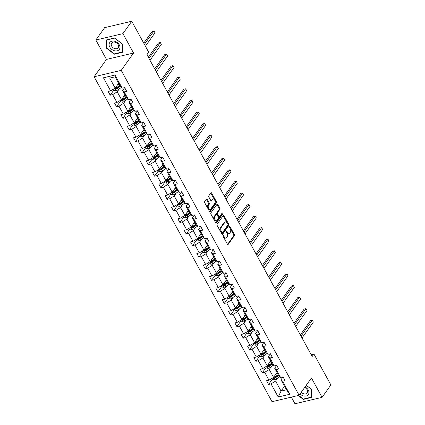 <?xml version="1.0" encoding="UTF-8"?>
<svg xmlns="http://www.w3.org/2000/svg" width="425" height="425" viewBox="0 0 425 425"><rect width="100%" height="100%" fill="white"/><g stroke="black" fill="none" stroke-linecap="round" stroke-linejoin="round"><path stroke-width="0.64" d="M223.13 235.599A0.622 0.351 76.7 0 0 223.167 236.449L227.402 244.184A0.892 0.499 76.7 0 0 227.954 244.566A0.892 0.499 76.7 0 0 228.145 244.428L234.377 235.673A0.892 0.499 76.7 0 0 234.324 234.462L230.09 226.727A0.622 0.351 76.7 0 0 229.707 226.456A0.622 0.351 76.7 0 0 229.569 226.557A0.622 0.351 76.7 0 0 229.606 227.407L230.153 228.406A2.853 1.599 76.7 0 1 230.323 232.294L229.803 233.022A2.853 1.599 76.7 0 1 229.181 233.468A2.853 1.599 76.7 0 1 227.417 232.247L226.87 231.248A0.622 0.351 76.7 0 0 226.488 230.977A0.622 0.351 76.7 0 0 226.35 231.078A0.622 0.351 76.7 0 0 226.387 231.928L226.934 232.927A2.853 1.599 76.7 0 1 227.104 236.815L226.583 237.543A2.853 1.599 76.7 0 1 225.962 237.989A2.853 1.599 76.7 0 1 224.203 236.768L223.651 235.769A0.622 0.351 76.7 0 0 223.268 235.503A0.622 0.351 76.7 0 0 223.13 235.599M207.182 199.367A0.892 0.499 76.7 0 0 206.635 198.985A0.892 0.499 76.7 0 0 206.438 199.128L204.691 201.583A0.892 0.499 76.7 0 0 204.744 202.794L209.445 211.384A0.892 0.499 76.7 0 0 209.998 211.767A0.892 0.499 76.7 0 0 210.194 211.629L216.421 202.879A0.892 0.499 76.7 0 0 216.373 201.663L211.666 193.072A0.892 0.499 76.7 0 0 211.113 192.69A0.892 0.499 76.7 0 0 210.922 192.828L208.813 195.798A0.892 0.499 76.7 0 0 208.861 197.009L210.874 200.685A0.892 0.499 76.7 0 0 211.427 201.067A0.892 0.499 76.7 0 0 211.618 200.929L212.67 199.458A2.385 1.339 76.7 0 1 213.185 199.086A2.385 1.339 76.7 0 1 214.88 200.579A2.385 1.339 76.7 0 1 214.8 203.352L210.699 209.116A2.385 1.339 76.7 0 1 210.178 209.488A2.385 1.339 76.7 0 1 208.489 207.99A2.385 1.339 76.7 0 1 208.563 205.217L209.249 204.26A0.892 0.499 76.7 0 0 209.196 203.044L207.182 199.367L206.454 199.543A0.892 0.499 76.7 0 0 206.3 199.325M133.551 53.029L122.931 33.633L131.75 21.25L104.662 27.641L95.843 40.024L106.463 59.42L94.116 76.755L121.21 70.364L133.551 53.029L106.463 59.42M291.348 397.131L294.977 403.75L322.065 397.359L311.445 377.963L299.104 395.298L121.21 70.364M322.065 397.359L330.884 384.976L313.926 354.009L311.169 354.663M131.75 21.25L148.702 52.217L146.938 54.692L312.168 356.485L313.926 354.009M217.085 224.225A0.892 0.499 76.7 0 0 217.138 225.436L221.845 234.026A0.892 0.499 76.7 0 0 222.392 234.409A0.892 0.499 76.7 0 0 222.588 234.271L228.82 225.516A0.892 0.499 76.7 0 0 228.767 224.304L224.065 215.714A0.892 0.499 76.7 0 0 223.513 215.332A0.892 0.499 76.7 0 0 223.316 215.47L217.085 224.225M215.645 222.705L210.943 214.115A0.892 0.499 76.7 0 1 210.89 212.904L217.122 204.149A0.892 0.499 76.7 0 1 217.313 204.011A0.892 0.499 76.7 0 1 217.866 204.393L219.879 208.069A0.892 0.499 76.7 0 1 219.932 209.286L217.403 212.835A0.892 0.499 76.7 0 0 217.457 214.046L218.79 216.484A0.892 0.499 76.7 0 0 219.343 216.867A0.892 0.499 76.7 0 0 219.534 216.729L222.169 213.031A0.622 0.351 76.7 0 1 222.302 212.936A0.622 0.351 76.7 0 1 222.742 213.323A0.622 0.351 76.7 0 1 222.727 214.051L216.389 222.95A0.892 0.499 76.7 0 1 216.197 223.088A0.892 0.499 76.7 0 1 215.645 222.705M122.931 33.633L95.843 40.024M122.198 88.177L120.604 86.822L115.122 76.813L115.01 75.05L122.198 88.177L124.652 87.603L126.682 91.311L124.228 91.89L128.531 99.748L130.985 99.168L133.014 102.882L130.56 103.456L134.868 111.318L137.317 110.739L139.352 114.447L136.898 115.026L141.201 122.889L143.655 122.31L145.685 126.018L143.23 126.597L147.533 134.459L149.988 133.88L152.017 137.588L149.568 138.167L153.871 146.03L156.326 145.451L158.355 149.159L155.901 149.738L160.204 157.601L162.658 157.022L164.688 160.73L162.233 161.309L166.542 169.171L168.991 168.592L171.025 172.3L168.571 172.879L172.874 180.742L175.328 180.163L177.358 183.871L174.903 184.45L179.207 192.312L181.661 191.733L183.69 195.442L181.241 196.021L185.544 203.883L187.999 203.304L190.028 207.012L187.574 207.591L191.877 215.454L194.331 214.875L196.361 218.583L193.906 219.162L198.215 227.024L200.664 226.445L202.693 230.153L200.244 230.732L204.547 238.595L207.002 238.016L209.031 241.724L206.577 242.303L210.88 250.166L213.334 249.587L215.363 253.295L212.914 253.874L217.218 261.736L219.667 261.157L221.701 264.865L219.247 265.444L223.55 273.307L226.004 272.728L228.034 276.436L225.579 277.015L229.888 284.877L232.337 284.298L234.366 288.007L231.917 288.586L236.22 296.448L238.675 295.869L240.704 299.577L238.25 300.156L242.553 308.019L245.007 307.44L247.037 311.148L244.587 311.727L248.891 319.584L251.34 319.01L253.374 322.718L250.92 323.297L255.223 331.155L257.678 330.576L259.707 334.289L257.252 334.863L261.561 342.725L264.01 342.146L266.039 345.854L263.59 346.433L267.893 354.296L270.348 353.717L272.377 357.425L269.923 358.004L274.226 365.867L276.68 365.288L278.71 368.996L276.255 369.575L280.564 377.437L283.013 376.858L285.047 380.566L282.593 381.145L289.781 394.272L278.21 397.003L271.023 383.876L268.573 384.455L266.544 380.747L268.993 380.168L264.69 372.305L262.236 372.884L260.206 369.176L262.661 368.597L258.358 360.735L255.903 361.314L253.874 357.606L256.323 357.027L252.02 349.164L249.571 349.743L247.536 346.035L249.99 345.456L245.687 337.593L243.233 338.172L241.203 334.464L243.658 333.885L239.349 326.023L236.9 326.602L234.871 322.894L237.32 322.315L233.017 314.452L230.562 315.031L228.533 311.323L230.988 310.744L226.684 302.882L224.23 303.461L222.201 299.752L224.65 299.173L220.347 291.311L217.898 291.89L215.863 288.182L218.317 287.603L214.014 279.746L211.56 280.319L209.53 276.611L211.985 276.032L207.676 268.175L205.227 268.754L203.198 265.041L205.647 264.467L201.344 256.604L198.889 257.183L196.86 253.475L199.314 252.896L195.011 245.034L192.557 245.613L190.528 241.905L192.977 241.326L188.673 233.463L186.224 234.042L184.19 230.334L186.644 229.755L182.341 221.893L179.887 222.472L177.857 218.763L180.312 218.184L176.003 210.322L173.554 210.901L171.525 207.193L173.974 206.614L169.671 198.751L167.216 199.33L165.187 195.622L167.641 195.043L163.338 187.181L160.884 187.76L158.854 184.052L161.309 183.472L157 175.61L154.551 176.189L152.517 172.481L154.971 171.902L150.668 164.039L148.213 164.618L146.184 160.91L148.638 160.331L144.335 152.469L141.881 153.048L139.852 149.34L142.301 148.761L137.998 140.898L135.543 141.477L133.514 137.769L135.968 137.19L131.665 129.327L129.211 129.907L127.181 126.198L129.636 125.619L125.327 117.757L122.878 118.336L120.843 114.628L123.298 114.049L118.995 106.186L116.54 106.765L114.511 103.057L116.965 102.478L112.662 94.616L110.208 95.195L108.178 91.487L110.627 90.907L103.44 77.78L115.01 75.05M94.116 76.755L272.016 401.689L299.104 395.298M124.977 94.817L121.518 99.673L117.215 91.811L119.255 88.947M117.215 91.811L112.662 94.616M121.518 99.673L116.965 102.478M128.531 99.748L126.937 98.393L122.634 90.536L124.228 91.89M124.679 87.656L122.634 90.536M131.314 106.388L127.856 111.244L123.553 103.381L125.593 100.512M123.553 103.381L118.995 106.186M127.856 111.244L123.298 114.049M134.868 111.318L133.275 109.963L128.966 102.101L130.56 103.456M131.017 99.227L128.966 102.101M137.647 117.959L134.188 122.814L129.885 114.952L131.925 112.083M129.885 114.952L125.327 117.757M134.188 122.814L129.636 125.619M141.201 122.889L139.607 121.534L135.304 113.672L136.898 115.026M137.349 110.797L135.304 113.672M143.985 129.529L140.526 134.385L136.218 126.522L138.263 123.654M136.218 126.522L131.665 129.327M140.526 134.385L135.968 137.19M147.533 134.459L145.94 133.105L141.637 125.242L143.23 126.597M143.687 122.368L141.637 125.242M150.317 141.1L146.859 145.956L142.556 138.093L144.596 135.224M142.556 138.093L137.998 140.898M146.859 145.956L142.301 148.761M153.871 146.03L152.278 144.675L147.974 136.813L149.568 138.167M150.02 133.939L147.974 136.813M156.65 152.665L153.191 157.526L148.888 149.664L150.928 146.795M148.888 149.664L144.335 152.469M153.191 157.526L148.638 160.331M160.204 157.601L158.61 156.246L154.307 148.383L155.901 149.738M156.352 145.509L154.307 148.383M162.988 164.236L159.529 169.097L155.226 161.234L157.266 158.366M155.226 161.234L150.668 164.039M159.529 169.097L154.971 171.902M166.542 169.171L164.948 167.817L160.639 159.954L162.233 161.309M162.69 157.08L160.639 159.954M169.32 175.807L165.862 180.667L161.558 172.805L163.598 169.936M161.558 172.805L157 175.61M165.862 180.667L161.309 183.472M172.874 180.742L171.28 179.387L166.977 171.525L168.571 172.879M169.023 168.651L166.977 171.525M175.658 187.377L172.199 192.238L167.891 184.376L169.936 181.507M167.891 184.376L163.338 187.181M172.199 192.238L167.641 195.043M179.207 192.312L177.613 190.958L173.31 183.095L174.903 184.45M175.36 180.221L173.31 183.095M181.99 198.948L178.532 203.809L174.229 195.946L176.269 193.077M174.229 195.946L169.671 198.751M178.532 203.809L173.974 206.614M185.544 203.883L183.951 202.528L179.648 194.666L181.241 196.021M181.693 191.792L179.648 194.666M188.323 210.518L184.864 215.379L180.561 207.517L182.601 204.648M180.561 207.517L176.003 210.322M184.864 215.379L180.312 218.184M191.877 215.454L190.283 214.099L185.98 206.237L187.574 207.591M188.025 203.363L185.98 206.237M194.661 222.089L191.202 226.95L186.899 219.087L188.939 216.219M186.899 219.087L182.341 221.893M191.202 226.95L186.644 229.755M198.215 227.024L196.621 225.67L192.312 217.807L193.906 219.162M194.363 214.933L192.312 217.807M200.993 233.66L197.535 238.515L193.232 230.658L195.272 227.789M193.232 230.658L188.673 233.463M197.535 238.515L192.977 241.326M204.547 238.595L202.953 237.24L198.65 229.378L200.244 230.732M200.696 226.504L198.65 229.378M207.331 245.23L203.873 250.086L199.564 242.229L201.609 239.36M199.564 242.229L195.011 245.034M203.873 250.086L199.314 252.896M210.88 250.166L209.286 248.811L204.983 240.948L206.577 242.303M207.033 238.074L204.983 240.948M213.663 256.801L210.205 261.657L205.902 253.794L207.942 250.931M205.902 253.794L201.344 256.604M210.205 261.657L205.647 264.467M217.218 261.736L215.624 260.382L211.321 252.519L212.914 253.874M213.366 249.645L211.321 252.519M219.996 268.372L216.538 273.227L212.234 265.365L214.274 262.501M212.234 265.365L207.676 268.175M216.538 273.227L211.985 276.032M223.55 273.307L221.956 271.952L217.653 264.09L219.247 265.444M219.698 261.21L217.653 264.09M226.334 279.942L222.875 284.798L218.567 276.935L220.612 274.072M218.567 276.935L214.014 279.746M222.875 284.798L218.317 287.603M229.888 284.877L228.294 283.523L223.986 275.66L225.579 277.015M226.036 272.781L223.986 275.66M232.666 291.513L229.208 296.368L224.905 288.506L226.945 285.642M224.905 288.506L220.347 291.311M229.208 296.368L224.65 299.173M236.22 296.448L234.627 295.093L230.323 287.231L231.917 288.586M232.369 284.352L230.323 287.231M238.999 303.083L235.54 307.939L231.237 300.077L233.277 297.213M231.237 300.077L226.684 302.882M235.54 307.939L230.988 310.744M242.553 308.019L240.959 306.659L236.656 298.802L238.25 300.156M238.701 295.922L236.656 298.802M245.337 314.654L241.878 319.51L237.575 311.647L239.615 308.784M237.575 311.647L233.017 314.452M241.878 319.51L237.32 322.315M248.891 319.584L247.297 318.229L242.988 310.372L244.587 311.727M245.039 307.493L242.988 310.372M251.669 326.225L248.211 331.08L243.907 323.218L245.947 320.349M243.907 323.218L239.349 326.023M248.211 331.08L243.658 333.885M255.223 331.155L253.629 329.8L249.326 321.943L250.92 323.297M251.372 319.063L249.326 321.943M258.007 337.795L254.548 342.651L250.24 334.788L252.285 331.92M250.24 334.788L245.687 337.593M254.548 342.651L249.99 345.456M261.561 342.725L259.962 341.371L255.659 333.508L257.252 334.863M257.709 330.634L255.659 333.508M264.339 349.366L260.881 354.222L256.578 346.359L258.618 343.49M256.578 346.359L252.02 349.164M260.881 354.222L256.323 357.027M267.893 354.296L266.3 352.941L261.997 345.079L263.59 346.433M264.042 342.205L261.997 345.079M270.672 360.937L267.213 365.792L262.91 357.93L264.95 355.061M262.91 357.93L258.358 360.735M267.213 365.792L262.661 368.597M274.226 365.867L272.632 364.512L268.329 356.649L269.923 358.004M270.374 353.775L268.329 356.649M277.01 372.502L273.551 377.363L269.248 369.5L271.288 366.632M269.248 369.5L264.69 372.305M273.551 377.363L268.993 380.168M280.564 377.437L278.97 376.082L274.662 368.22L276.255 369.575M276.712 365.346L274.662 368.22M284.522 386.224L281.063 391.085L275.581 381.071L277.621 378.202M275.581 381.071L271.023 383.876M278.21 397.003L281.063 391.085L286.482 389.805L280.999 379.791L282.593 381.145M115.122 76.813L109.703 78.088L115.186 88.103L118.644 83.247M283.045 376.917L280.999 379.791M286.482 389.805L289.781 394.272M115.186 88.103L110.627 90.907M103.44 77.78L109.703 78.088M277.042 372.56L276.574 373.214M272.414 379.058L268.573 384.455M270.704 360.99L270.242 361.643M266.082 367.487L262.236 372.884M264.371 349.419L263.909 350.072M259.744 355.916L255.903 361.314M258.039 337.848L257.571 338.502M253.412 344.346L249.571 349.743M251.701 326.278L251.239 326.931M247.079 332.775L243.233 338.172M245.368 314.707L244.906 315.361M240.741 321.204L236.9 326.602M239.031 303.137L238.568 303.79M234.409 309.634L230.562 315.031M232.698 291.571L232.236 292.219M228.071 298.063L224.23 303.461M226.366 280.001L225.898 280.649M221.738 286.493L217.898 291.89M220.028 268.43L219.566 269.078M215.406 274.922L211.56 280.319M213.695 256.859L213.233 257.507M209.068 263.351L205.227 268.754M207.357 245.289L206.895 245.937M202.736 251.781L198.889 257.183M201.025 233.718L200.563 234.366M196.403 240.21L192.557 245.613M194.692 222.148L194.225 222.796M190.065 228.639L186.224 234.042M188.355 210.577L187.893 211.225M183.733 217.074L179.887 222.472M182.022 199.006L181.56 199.654M177.395 205.503L173.554 210.901M175.684 187.436L175.222 188.089M171.062 193.933L167.216 199.33M169.352 175.865L168.89 176.518M164.73 182.362L160.884 187.76M163.019 164.294L162.552 164.948M158.392 170.792L154.551 176.189M156.682 152.724L156.219 153.377M152.06 159.221L148.213 164.618M150.349 141.153L149.887 141.807M145.722 147.65L141.881 153.048M144.011 129.582L143.549 130.236M139.389 136.08L135.543 141.477M137.679 118.012L137.217 118.665M133.057 124.509L129.211 129.907M131.346 106.441L130.879 107.095M126.719 112.938L122.878 118.336M125.008 94.871L124.546 95.524M120.387 101.368L116.54 106.765M118.676 83.3L118.214 83.953M114.049 89.797L110.208 95.195M298.249 395.5L303.285 399.404L311.44 397.476L311.605 389.358L306.271 385.231M114.304 54.219L122.458 52.296L122.623 44.173L114.623 37.979L106.468 39.907L106.303 48.025L114.304 54.219L114.591 53.821M223.083 236.236L223.47 236.943A2.853 1.599 76.7 0 0 225.234 238.165L225.962 237.989M229.181 233.468L228.453 233.644A2.853 1.599 76.7 0 1 226.69 232.422L226.302 231.715M227.556 244.402L233.649 235.848A0.892 0.499 76.7 0 0 233.596 234.632L229.521 227.194M221.999 234.244L228.087 225.691A0.892 0.499 76.7 0 0 228.034 224.474L223.332 215.884A0.892 0.499 76.7 0 0 223.178 215.672M221.887 232.544A0.622 0.351 76.7 0 0 222.275 232.815A0.622 0.351 76.7 0 0 222.408 232.714L227.88 225.032A0.622 0.351 76.7 0 0 227.843 224.182L227.263 223.13A2.853 1.599 76.7 0 0 225.5 221.908A2.853 1.599 76.7 0 0 224.883 222.355L221.143 227.603A2.853 1.599 76.7 0 0 221.313 231.492L221.887 232.544L221.159 232.719A0.622 0.351 76.7 0 0 221.542 232.985A0.622 0.351 76.7 0 0 221.68 232.889M225.5 221.908L224.772 222.078A2.853 1.599 76.7 0 0 224.15 222.525L224.883 222.355M221.159 232.719L220.58 231.662A2.853 1.599 76.7 0 1 220.41 227.779L224.15 222.525M219.343 216.867L218.609 217.042A0.892 0.499 76.7 0 1 218.057 216.66L216.723 214.221A0.892 0.499 76.7 0 1 216.67 213.005L219.199 209.456A0.892 0.499 76.7 0 0 219.146 208.239L217.133 204.563A0.892 0.499 76.7 0 0 216.978 204.351M215.799 222.923L221.993 214.227A0.622 0.351 76.7 0 0 221.94 213.35M214.779 216.516A2.385 1.339 76.7 0 0 214.705 219.289A2.385 1.339 76.7 0 0 216.394 220.782A2.385 1.339 76.7 0 0 216.915 220.41L218.36 218.381A0.892 0.499 76.7 0 0 218.307 217.164L216.973 214.726A0.892 0.499 76.7 0 0 216.421 214.343A0.892 0.499 76.7 0 0 216.224 214.487L214.779 216.516L214.051 216.686A2.385 1.339 76.7 0 0 213.972 219.459A2.385 1.339 76.7 0 0 215.661 220.958L216.394 220.782M216.421 214.343L215.688 214.519A0.892 0.499 76.7 0 0 215.496 214.657L216.224 214.487M214.051 216.686L215.496 214.657M210.178 209.488L209.445 209.663A2.385 1.339 76.7 0 1 207.756 208.165A2.385 1.339 76.7 0 1 207.836 205.392L208.516 204.43A0.892 0.499 76.7 0 0 208.462 203.219L206.454 199.543M213.185 199.086L212.452 199.256A2.385 1.339 76.7 0 0 211.937 199.633L212.67 199.458M211.028 200.903L211.937 199.633M209.599 211.602L215.693 203.049A0.892 0.499 76.7 0 0 215.64 201.838L210.933 193.242A0.892 0.499 76.7 0 0 210.779 193.03M303.572 399.001L303.285 399.404M106.632 47.563L106.303 48.025M272.005 378.314L272.685 379.546L274.555 379.945A2.407 0.882 -28.7 0 0 276.563 378.978L279.687 376.693M275.591 374.494L277.382 373.187M276.425 373.32L277.164 372.783M302.026 337.965L313.347 322.06L312.332 320.206L310.505 320.641L300.348 334.9M278.152 374.595L275.304 376.678A2.407 0.882 151.3 0 1 273.891 377.453L274.375 378.346A2.407 0.882 -28.7 0 0 275.793 377.57L278.641 375.487M278.423 375.084L275.246 377.405A1.227 0.446 151.3 0 1 274.885 377.634L274.375 378.346M313.347 322.06L312.332 320.206L301.012 336.111M265.673 366.743L266.348 367.976L268.223 368.374A2.407 0.882 -28.7 0 0 270.226 367.407L273.355 365.123M269.259 362.923L271.049 361.617M270.093 361.749L270.826 361.213M295.694 326.395L307.015 310.494L306 308.64L304.167 309.071L294.015 323.329M271.819 363.024L268.967 365.107A2.407 0.882 151.3 0 1 267.553 365.882L268.042 366.775A2.407 0.882 -28.7 0 0 269.455 365.999L272.308 363.917M272.085 363.513L268.913 365.835A1.227 0.446 151.3 0 1 268.547 366.063L268.042 366.775M307.015 310.494L306 308.64L294.679 324.541M259.34 355.172L260.015 356.405L261.885 356.803A2.407 0.882 -28.7 0 0 263.893 355.837L267.017 353.552M262.921 351.353L264.711 350.046M263.76 350.179L264.493 349.642M289.356 314.824L300.682 298.924L299.662 297.07L297.835 297.5L287.677 311.764M265.487 351.454L262.634 353.536A2.407 0.882 151.3 0 1 261.221 354.312L261.71 355.204A2.407 0.882 -28.7 0 0 263.123 354.429L265.97 352.346M265.752 351.942L262.576 354.264A1.227 0.446 151.3 0 1 262.214 354.493L261.71 355.204M300.682 298.924L299.662 297.07L288.341 312.97M300.039 393.98A5.907 4.388 -144.6 0 0 303.423 395.919A5.907 4.388 -144.6 0 0 308.895 393.231A5.907 4.388 -144.6 0 0 305.022 386.984M301.288 392.233A4.043 3.002 -144.6 0 0 303.87 393.842A4.043 3.002 -144.6 0 0 307.227 392.944A4.043 3.002 -144.6 0 0 304.613 387.563M306.228 385.294L311.419 389.316L311.265 397.184L303.36 399.048L298.653 395.404M311.456 396.918L311.265 397.184M114.442 50.74A5.907 4.388 -144.6 0 0 119.972 47.441A5.907 4.388 -144.6 0 0 114.628 41.262A5.907 4.388 -144.6 0 0 109.092 44.561A5.907 4.388 -144.6 0 0 114.442 50.74M114.888 48.657A4.043 3.002 -144.6 0 0 118.246 47.759A4.043 3.002 -144.6 0 0 115.016 42.171A4.043 3.002 -144.6 0 0 111.658 43.068A4.043 3.002 -144.6 0 0 114.888 48.657M106.787 39.998L114.692 38.133L122.437 44.136L122.283 52.004L114.378 53.869L106.627 47.866L106.93 39.796M122.474 51.738L122.283 52.004M253.002 343.602L253.683 344.84L255.553 345.233A2.407 0.882 -28.7 0 0 257.561 344.266L260.684 341.982M256.588 339.782L258.379 338.475M257.423 338.608L258.156 338.072M283.023 303.253L294.344 287.353L293.33 285.499L291.502 285.929L281.345 300.193M259.149 339.883L256.302 341.966A2.407 0.882 151.3 0 1 254.883 342.741L255.372 343.634A2.407 0.882 -28.7 0 0 256.785 342.858L259.638 340.776M259.415 340.372L256.243 342.693A1.227 0.446 151.3 0 1 255.882 342.922L255.372 343.634M294.344 287.353L293.33 285.499L282.009 301.399M246.67 332.031L247.345 333.269L249.215 333.662A2.407 0.882 -28.7 0 0 251.223 332.695L254.347 330.411M250.251 328.212L252.046 326.905M251.09 327.038L251.823 326.501M276.686 291.683L288.012 275.783L286.997 273.928L285.164 274.359L275.012 288.623M252.817 328.312L249.964 330.395A2.407 0.882 151.3 0 1 248.551 331.171L249.039 332.063A2.407 0.882 -28.7 0 0 250.452 331.288L253.305 329.205M253.082 328.801L249.911 331.123A1.227 0.446 151.3 0 1 249.544 331.351L249.039 332.063M288.012 275.783L286.997 273.928L275.671 289.829M240.337 320.461L241.012 321.698L242.882 322.092A2.407 0.882 -28.7 0 0 244.89 321.125L248.014 318.84M243.918 316.641L245.708 315.334M244.752 315.467L245.491 314.93M270.353 280.112L281.674 264.212L280.659 262.358L278.832 262.788L268.674 277.052M246.479 316.742L243.631 318.824A2.407 0.882 151.3 0 1 242.218 319.6L242.702 320.493A2.407 0.882 -28.7 0 0 244.12 319.717L246.968 317.634M246.75 317.231L243.573 319.552A1.227 0.446 151.3 0 1 243.212 319.781L242.702 320.493M281.674 264.212L280.659 262.358L269.338 278.258M234 308.89L234.68 310.128L236.55 310.521A2.407 0.882 -28.7 0 0 238.553 309.554L241.682 307.27M237.586 305.07L239.376 303.763M238.42 303.902L239.153 303.36M264.021 268.542L275.342 252.641L274.327 250.787L272.494 251.218L262.342 265.482M240.146 305.171L237.299 307.254A2.407 0.882 151.3 0 1 235.88 308.035L236.369 308.922A2.407 0.882 -28.7 0 0 237.782 308.146L240.635 306.064M240.412 305.66L237.24 307.982A1.227 0.446 151.3 0 1 236.874 308.21L236.369 308.922M275.342 252.641L274.327 250.787L263.006 266.688M227.667 297.319L228.342 298.557L230.212 298.95A2.407 0.882 -28.7 0 0 232.22 297.983L235.344 295.704M231.248 293.505L233.038 292.193M232.087 292.331L232.82 291.794M257.683 256.971L269.009 241.071L267.989 239.217L266.162 239.647L256.009 253.911M233.814 293.606L230.961 295.688A2.407 0.882 151.3 0 1 229.548 296.464L230.037 297.351A2.407 0.882 -28.7 0 0 231.45 296.576L234.297 294.493M234.079 294.089L230.903 296.411A1.227 0.446 151.3 0 1 230.541 296.639L230.037 297.351M269.009 241.071L267.989 239.217L256.668 255.117M221.329 285.749L222.009 286.987L223.879 287.38A2.407 0.882 -28.7 0 0 225.887 286.413L229.011 284.134M224.915 281.934L226.706 280.622M225.749 280.76L226.488 280.224M251.35 245.4L262.671 229.5L261.657 227.646L259.829 228.076L249.672 242.34M227.476 282.035L224.628 284.118A2.407 0.882 151.3 0 1 223.21 284.893L223.699 285.781A2.407 0.882 -28.7 0 0 225.112 285.005L227.965 282.922M227.742 282.519L224.57 284.84A1.227 0.446 151.3 0 1 224.209 285.069L223.699 285.781M262.671 229.5L261.657 227.646L250.336 243.546M214.997 274.178L215.672 275.416L217.542 275.809A2.407 0.882 -28.7 0 0 219.55 274.842L222.673 272.563M218.583 270.364L220.373 269.052M219.417 269.19L220.15 268.653M245.012 233.835L256.339 217.929L255.324 216.075L253.491 216.506L243.339 230.77M221.143 270.465L218.291 272.547A2.407 0.882 151.3 0 1 216.877 273.323L217.366 274.21A2.407 0.882 -28.7 0 0 218.779 273.434L221.632 271.352M221.409 270.948L218.238 273.27A1.227 0.446 151.3 0 1 217.871 273.498L217.366 274.21M256.339 217.929L255.324 216.075L243.998 231.981M208.664 262.608L209.339 263.845L211.209 264.238A2.407 0.882 -28.7 0 0 213.217 263.272L216.341 260.993M212.245 258.793L214.035 257.481M213.079 257.619L213.817 257.082M238.68 222.264L250.001 206.359L248.986 204.505L247.159 204.935L237.001 219.199M214.806 258.894L211.958 260.977A2.407 0.882 151.3 0 1 210.545 261.752L211.028 262.639A2.407 0.882 -28.7 0 0 212.447 261.864L215.294 259.781M215.077 259.377L211.9 261.699A1.227 0.446 151.3 0 1 211.538 261.928L211.028 262.639M250.001 206.359L248.986 204.505L237.665 220.41M202.327 251.037L203.007 252.275L204.877 252.668A2.407 0.882 -28.7 0 0 206.885 251.706L210.008 249.422M205.913 247.222L207.703 245.91M206.747 246.048L207.48 245.512M232.347 210.694L243.668 194.788L242.654 192.934L240.821 193.364L230.669 207.628M208.473 247.323L205.626 249.406A2.407 0.882 151.3 0 1 204.207 250.182L204.696 251.069A2.407 0.882 -28.7 0 0 206.109 250.293L208.962 248.211M208.739 247.812L205.567 250.128A1.227 0.446 151.3 0 1 205.201 250.357L204.696 251.069M243.668 194.788L242.654 192.934L231.333 208.84M195.994 239.466L196.669 240.704L198.539 241.097A2.407 0.882 -28.7 0 0 200.547 240.136L203.671 237.851M199.575 235.652L201.365 234.34M200.414 234.478L201.147 233.941M226.01 199.123L237.336 183.218L236.321 181.363L234.488 181.794L224.336 196.058M202.141 235.753L199.288 237.835A2.407 0.882 151.3 0 1 197.875 238.611L198.363 239.498A2.407 0.882 -28.7 0 0 199.777 238.722L202.624 236.64M202.406 236.242L199.229 238.558A1.227 0.446 151.3 0 1 198.868 238.786L198.363 239.498M237.336 183.218L236.321 181.363L224.995 197.269M189.656 227.896L190.336 229.133L192.206 229.532A2.407 0.882 -28.7 0 0 194.214 228.565L197.338 226.281M193.242 224.081L195.032 222.774M194.076 222.907L194.815 222.371M219.677 187.553L230.998 171.647L229.983 169.793L228.156 170.223L217.998 184.487M195.803 224.182L192.955 226.265A2.407 0.882 151.3 0 1 191.537 227.04L192.026 227.928A2.407 0.882 -28.7 0 0 193.444 227.152L196.292 225.069M196.074 224.671L192.897 226.987A1.227 0.446 151.3 0 1 192.536 227.216L192.026 227.928M230.998 171.647L229.983 169.793L218.663 185.698M183.324 216.325L183.998 217.563L185.868 217.961A2.407 0.882 -28.7 0 0 187.877 216.994L191 214.71M186.91 212.511L188.7 211.204M187.744 211.337L188.477 210.8M213.339 175.982L224.666 160.076L223.651 158.222L221.818 158.653L211.666 172.917M189.47 212.612L186.617 214.694A2.407 0.882 151.3 0 1 185.204 215.47L185.693 216.357A2.407 0.882 -28.7 0 0 187.106 215.581L189.959 213.499M189.736 213.1L186.564 215.417A1.227 0.446 151.3 0 1 186.198 215.645L185.693 216.357M224.666 160.076L223.651 158.222L212.325 174.128M176.991 204.754L177.666 205.992L179.536 206.391A2.407 0.882 -28.7 0 0 181.544 205.424L184.668 203.139M180.572 200.94L182.362 199.633M181.406 199.766L182.144 199.229M207.007 164.411L218.328 148.506L217.313 146.652L215.486 147.087L205.328 161.346M183.133 201.041L180.285 203.123A2.407 0.882 151.3 0 1 178.872 203.899L179.355 204.792A2.407 0.882 -28.7 0 0 180.774 204.011L183.621 201.928M183.403 201.53L180.227 203.846A1.227 0.446 151.3 0 1 179.865 204.074L179.355 204.792M218.328 148.506L217.313 146.652L205.992 162.557M170.653 193.184L171.333 194.422L173.203 194.82A2.407 0.882 -28.7 0 0 175.212 193.853L178.335 191.569M174.239 189.369L176.03 188.062M175.073 188.195L175.807 187.659M200.674 152.841L211.995 136.935L210.981 135.081L209.148 135.517L198.996 149.775M176.8 189.47L173.952 191.553A2.407 0.882 151.3 0 1 172.534 192.328L173.023 193.221A2.407 0.882 -28.7 0 0 174.436 192.44L177.289 190.357M177.066 189.959L173.894 192.275A1.227 0.446 151.3 0 1 173.533 192.504L173.023 193.221M211.995 136.935L210.981 135.081L199.66 150.987M164.321 181.618L164.996 182.851L166.866 183.249A2.407 0.882 -28.7 0 0 168.874 182.282L171.998 179.998M167.902 177.799L169.692 176.492M168.741 176.625L169.474 176.088M194.337 141.27L205.663 125.364L204.648 123.51L202.815 123.946L192.663 138.205M170.468 177.9L167.615 179.982A2.407 0.882 151.3 0 1 166.202 180.758L166.69 181.65A2.407 0.882 -28.7 0 0 168.103 180.875L170.951 178.792M170.733 178.388L167.556 180.705A1.227 0.446 151.3 0 1 167.195 180.933L166.69 181.65M205.663 125.364L204.648 123.51L193.322 139.416M157.983 170.048L158.663 171.28L160.533 171.679A2.407 0.882 -28.7 0 0 162.541 170.712L165.665 168.428M161.569 166.228L163.359 164.921M162.403 165.054L163.142 164.518M188.004 129.699L199.325 113.794L198.31 111.94L196.483 112.375L186.325 126.634M164.13 166.329L161.282 168.412A2.407 0.882 151.3 0 1 159.869 169.187L160.352 170.08A2.407 0.882 -28.7 0 0 161.771 169.304L164.618 167.222M164.401 166.818L161.224 169.134A1.227 0.446 151.3 0 1 160.863 169.363L160.352 170.08M199.325 113.794L198.31 111.94L186.989 127.845M151.651 158.477L152.325 159.71L154.201 160.108A2.407 0.882 -28.7 0 0 156.203 159.141L159.333 156.857M155.237 154.657L157.027 153.351M156.071 153.483L156.804 152.947M181.672 118.129L192.992 102.223L191.978 100.369L190.145 100.805L179.993 115.063M157.797 154.758L154.944 156.841A2.407 0.882 151.3 0 1 153.531 157.617L154.02 158.509A2.407 0.882 -28.7 0 0 155.433 157.733L158.286 155.651M158.063 155.247L154.891 157.569A1.227 0.446 151.3 0 1 154.525 157.797L154.02 158.509M192.992 102.223L191.978 100.369L180.652 116.275M145.318 146.907L145.993 148.139L147.863 148.538A2.407 0.882 -28.7 0 0 149.871 147.571L152.995 145.286M148.899 143.087L150.689 141.78M149.738 141.913L150.471 141.376M175.334 106.558L186.655 90.658L185.64 88.798L183.812 89.234L173.655 103.493M151.465 143.188L148.612 145.27A2.407 0.882 151.3 0 1 147.199 146.046L147.682 146.938A2.407 0.882 -28.7 0 0 149.101 146.163L151.948 144.08M151.73 143.677L148.553 145.998A1.227 0.446 151.3 0 1 148.192 146.227L147.682 146.938M186.655 90.658L185.64 88.798L174.319 104.704M138.98 135.336L139.66 136.568L141.53 136.967A2.407 0.882 -28.7 0 0 143.538 136L146.662 133.716M142.566 131.516L144.357 130.209M143.4 130.342L144.133 129.806M169.001 94.988L180.322 79.087L179.308 77.233L177.475 77.663L167.322 91.927M145.127 131.617L142.279 133.7A2.407 0.882 151.3 0 1 140.861 134.475L141.35 135.368A2.407 0.882 -28.7 0 0 142.763 134.592L145.616 132.51M145.393 132.106L142.221 134.428A1.227 0.446 151.3 0 1 141.86 134.656L141.35 135.368M180.322 79.087L179.308 77.233L167.987 93.133M132.648 123.765L133.322 124.998L135.192 125.396A2.407 0.882 -28.7 0 0 137.201 124.429L140.324 122.145M136.228 119.946L138.024 118.639M137.068 118.772L137.801 118.235M162.663 83.417L173.99 67.517L172.975 65.662L171.142 66.093L160.99 80.357M138.794 120.047L135.942 122.129A2.407 0.882 151.3 0 1 134.528 122.905L135.017 123.797A2.407 0.882 -28.7 0 0 136.43 123.022L139.278 120.939M139.06 120.535L135.888 122.857A1.227 0.446 151.3 0 1 135.522 123.085L135.017 123.797M173.99 67.517L172.975 65.662L161.649 81.563M126.31 112.195L126.99 113.433L128.86 113.826A2.407 0.882 -28.7 0 0 130.868 112.859L133.992 110.574M129.896 108.375L131.686 107.068M130.73 107.201L131.468 106.664M156.331 71.846L167.652 55.946L166.637 54.092L164.81 54.522L154.652 68.786M132.457 108.476L129.609 110.558A2.407 0.882 151.3 0 1 128.196 111.334L128.679 112.227A2.407 0.882 -28.7 0 0 130.098 111.451L132.945 109.368M132.727 108.965L129.551 111.286A1.227 0.446 151.3 0 1 129.189 111.515L128.679 112.227M167.652 55.946L166.637 54.092L155.316 69.992M119.978 100.624L120.652 101.862L122.527 102.255A2.407 0.882 -28.7 0 0 124.53 101.288L127.659 99.004M123.563 96.804L125.354 95.498M124.397 95.63L125.131 95.094M149.998 60.276L161.319 44.375L160.305 42.521L158.472 42.952L148.32 57.216M126.124 96.905L123.271 98.988A2.407 0.882 151.3 0 1 121.858 99.763L122.347 100.656A2.407 0.882 -28.7 0 0 123.76 99.88L126.613 97.798M126.39 97.394L123.218 99.716A1.227 0.446 151.3 0 1 122.852 99.944L122.347 100.656M161.319 44.375L160.305 42.521L148.978 58.422M113.645 89.053L114.32 90.291L116.19 90.684A2.407 0.882 -28.7 0 0 118.198 89.718L121.322 87.433M117.226 85.234L119.016 83.927M118.065 84.06L118.798 83.523M145.424 46.229L154.987 32.805L153.967 30.951L152.139 31.381L143.746 43.169M119.792 85.335L116.939 87.417A2.407 0.882 151.3 0 1 115.526 88.193L116.009 89.085A2.407 0.882 -28.7 0 0 117.427 88.31L120.275 86.227M120.057 85.823L116.88 88.145A1.227 0.446 151.3 0 1 116.519 88.373L116.009 89.085M154.987 32.805L153.967 30.951L144.41 44.375M223.47 236.943L224.203 236.768M226.259 231.391L226.87 231.248M226.69 232.422L227.417 232.247M229.479 226.87L230.09 226.727M233.596 234.632L234.324 234.462M233.649 235.848L234.377 235.673M227.72 244.529L228.145 244.428M223.04 235.912L223.651 235.769M223.332 215.884L224.065 215.714M228.034 224.474L228.767 224.304M228.087 225.691L228.82 225.516M222.158 234.372L222.588 234.271M220.41 227.779L221.143 227.603M220.58 231.662L221.313 231.492M217.133 204.563L217.866 204.393M219.146 208.239L219.879 208.069M219.199 209.456L219.932 209.286M216.67 213.005L217.403 212.835M216.723 214.221L217.457 214.046M218.057 216.66L218.79 216.484M221.993 214.227L222.727 214.051M215.958 223.051L216.389 222.95M208.462 203.219L209.196 203.044M208.516 204.43L209.249 204.26M207.836 205.392L208.563 205.217M211.193 201.03L211.618 200.929M210.933 193.242L211.666 193.072M215.64 201.838L216.373 201.663M215.693 203.049L216.421 202.879M209.764 211.73L210.194 211.629M273.211 377.57L274.507 379.934M275.793 377.57L276.563 378.978M274.752 375.673L275.304 376.678M266.879 365.999L268.175 368.363M269.455 365.999L270.226 367.407M268.419 364.103L268.967 365.107M260.546 354.429L261.837 356.793M263.123 354.429L263.893 355.837M262.082 352.532L262.634 353.536M254.208 342.858L255.505 345.222M256.785 342.858L257.561 344.266M255.749 340.962L256.302 341.966M247.876 331.288L249.172 333.652M250.452 331.288L251.223 332.695M249.417 329.391L249.964 330.395M241.538 319.717L242.834 322.081M244.12 319.717L244.89 321.125M243.079 317.82L243.631 318.824M235.206 308.146L236.502 310.51M237.782 308.146L238.553 309.554M236.746 306.25L237.299 307.254M228.873 296.576L230.164 298.94M231.45 296.576L232.22 297.983M230.414 294.679L230.961 295.688M222.535 285.005L223.832 287.369M225.112 285.005L225.887 286.413M224.076 283.108L224.628 284.118M216.203 273.434L217.499 275.804M218.779 273.434L219.55 274.842M217.743 271.538L218.291 272.547M209.87 261.864L211.161 264.233M212.447 261.864L213.217 263.272M211.406 259.967L211.958 260.977M203.532 250.293L204.829 252.663M206.109 250.293L206.885 251.706M205.073 248.397L205.626 249.406M197.2 238.728L198.491 241.092M199.777 238.722L200.547 240.136M198.741 236.826L199.288 237.835M190.862 227.157L192.158 229.521M193.444 227.152L194.214 228.565M192.403 225.255L192.955 226.265M184.53 215.587L185.826 217.951M187.106 215.581L187.877 216.994M186.07 213.69L186.617 214.694M178.197 204.016L179.488 206.38M180.774 204.011L181.544 205.424M179.732 202.119L180.285 203.123M171.859 192.445L173.156 194.809M174.436 192.44L175.212 193.853M173.4 190.549L173.952 191.553M165.527 180.875L166.818 183.239M168.103 180.875L168.874 182.282M167.067 178.978L167.615 179.982M159.189 169.304L160.485 171.668M161.771 169.304L162.541 170.712M160.73 167.407L161.282 168.412M152.857 157.733L154.153 160.097M155.433 157.733L156.203 159.141M154.397 155.837L154.944 156.841M146.524 146.163L147.815 148.527M149.101 146.163L149.871 147.571M148.059 144.266L148.612 145.27M140.186 134.592L141.482 136.956M142.763 134.592L143.538 136M141.727 132.696L142.279 133.7M133.854 123.022L135.15 125.386M136.43 123.022L137.201 124.429M135.394 121.125L135.942 122.129M127.516 111.451L128.812 113.815M130.098 111.451L130.868 112.859M129.057 109.554L129.609 110.558M121.183 99.88L122.48 102.244M123.76 99.88L124.53 101.288M122.724 97.984L123.271 98.988M114.851 88.31L116.142 90.674M117.427 88.31L118.198 89.718M116.386 86.413L116.939 87.417M221.542 232.985L222.275 232.815"/></g></svg>
